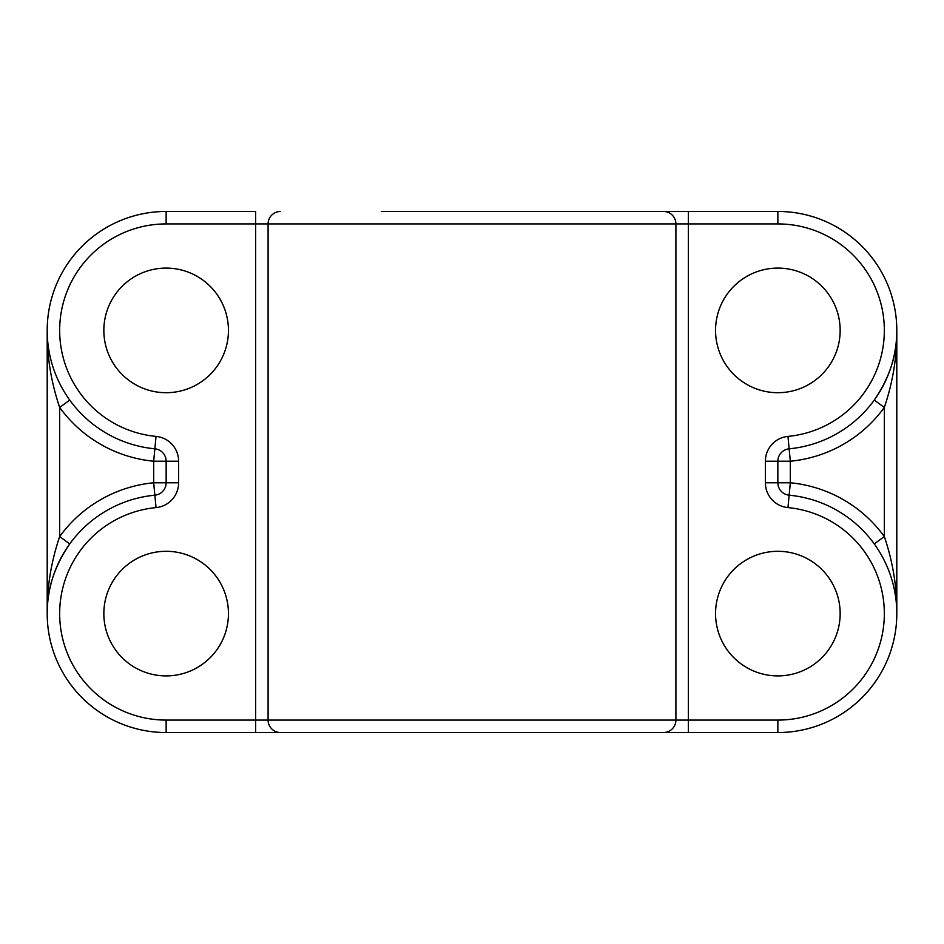 <?xml version="1.0" encoding="UTF-8"?>
<svg xmlns="http://www.w3.org/2000/svg" width="944" height="944" viewBox="0 0 944 944"><rect width="100%" height="100%" fill="white"/><g stroke="black" fill="none" stroke-linecap="round" stroke-linejoin="round"><path stroke-width="1.42" d="M777.856 392.704A62.304 62.304 0 0 1 715.552 330.4A62.304 62.304 0 0 1 777.856 268.096A62.304 62.304 0 0 1 840.16 330.4A62.304 62.304 0 0 1 777.856 392.704M777.856 675.904A62.304 62.304 0 0 1 715.552 613.6A62.304 62.304 0 0 1 777.856 551.296A62.304 62.304 0 0 1 840.16 613.6A62.304 62.304 0 0 1 777.856 675.904M166.144 392.704A62.304 62.304 0 0 1 103.84 330.4A62.304 62.304 0 0 1 166.144 268.096A62.304 62.304 0 0 1 228.448 330.4A62.304 62.304 0 0 1 166.144 392.704M166.144 675.904A62.304 62.304 0 0 1 103.84 613.6A62.304 62.304 0 0 1 166.144 551.296A62.304 62.304 0 0 1 228.448 613.6A62.304 62.304 0 0 1 166.144 675.904M896.8 330.4L896.8 613.6C897.071 587.557 892.918 561.881 884.339 536.605L884.339 407.395C892.918 382.119 897.071 356.443 896.8 330.4C897.095 354.555 889.567 377.789 874.238 400.091L884.339 407.395A131.405 131.405 0 0 1 790.317 461.215L790.317 482.785A131.405 131.405 0 0 1 884.339 536.605L874.238 543.909M47.2 613.6L47.2 330.4C46.929 356.443 51.082 382.108 59.661 407.395L59.661 536.605L69.762 543.909C54.433 566.211 46.905 589.445 47.2 613.6C46.929 587.557 51.082 561.892 59.661 536.605A131.405 131.405 0 0 1 153.683 482.785L153.683 461.215A131.405 131.405 0 0 1 59.661 407.395L69.762 400.091M381.376 732.544L166.144 732.544A118.944 118.944 0 0 1 47.33 619.24A118.944 118.944 0 0 1 154.863 495.187A12.461 12.461 0 0 0 166.144 482.785A12.461 12.461 0 0 1 154.863 495.187L153.683 482.785L166.144 482.785L166.144 461.215L178.605 461.215L178.605 482.785A24.922 24.922 0 0 1 156.043 507.601A106.483 106.483 0 0 0 59.779 618.65A106.483 106.483 0 0 0 166.144 720.083L255.635 720.083L255.635 732.544L280.557 732.544A12.461 12.461 0 0 1 268.096 720.083L675.904 720.083A12.461 12.461 0 0 1 663.443 732.544L688.365 732.544L688.365 720.083L777.856 720.083A106.483 106.483 0 0 0 884.221 618.65A106.483 106.483 0 0 0 787.957 507.601A24.922 24.922 0 0 1 765.395 482.785L765.395 461.215L777.856 461.215L777.856 482.785L790.317 482.785L789.137 495.187A12.461 12.461 0 0 1 777.856 482.785A12.461 12.461 0 0 0 789.137 495.187A118.944 118.944 0 0 1 896.67 619.24A118.944 118.944 0 0 1 777.856 732.544L562.624 732.544M663.443 732.544L280.557 732.544M166.144 223.917L166.144 211.456A118.944 118.944 0 0 0 47.33 324.76A118.944 118.944 0 0 0 154.863 448.813L153.683 461.215L166.144 461.215A12.461 12.461 0 0 0 154.863 448.813A118.944 118.944 0 0 1 47.33 324.76A118.944 118.944 0 0 1 166.144 211.456L255.635 211.456L255.635 223.917L166.144 223.917A106.483 106.483 0 0 0 59.779 325.35A106.483 106.483 0 0 0 156.043 436.399A24.922 24.922 0 0 1 178.605 461.215M765.395 461.215A24.922 24.922 0 0 1 787.957 436.399A106.483 106.483 0 0 0 884.221 325.35A106.483 106.483 0 0 0 777.856 223.917L688.365 223.917L688.365 211.456L381.376 211.456M562.624 211.456L777.856 211.456A118.944 118.944 0 0 1 896.67 324.76A118.944 118.944 0 0 1 789.137 448.813A12.461 12.461 0 0 0 777.856 461.215L790.317 461.215L789.137 448.813A118.944 118.944 0 0 0 896.67 324.76A118.944 118.944 0 0 0 777.856 211.456L777.856 223.917M268.096 223.917L268.096 720.083L255.635 720.083L255.635 223.917L268.096 223.917A12.461 12.461 0 0 1 280.557 211.456A12.461 12.461 0 0 0 268.096 223.917L675.904 223.917L675.904 720.083L688.365 720.083L688.365 223.917L675.904 223.917A12.461 12.461 0 0 0 663.443 211.456A12.461 12.461 0 0 1 675.904 223.917M166.144 720.083L166.144 732.544A118.944 118.944 0 0 1 47.33 619.24A118.944 118.944 0 0 1 154.863 495.187L156.043 507.601M787.957 507.601L789.137 495.187A118.944 118.944 0 0 1 896.67 619.24A118.944 118.944 0 0 1 777.856 732.544L777.856 720.083M166.144 482.785L178.605 482.785M765.395 482.785L777.856 482.785M156.043 436.399L154.863 448.813A12.461 12.461 0 0 1 166.144 461.215M777.856 461.215A12.461 12.461 0 0 1 789.137 448.813L787.957 436.399"/></g></svg>
